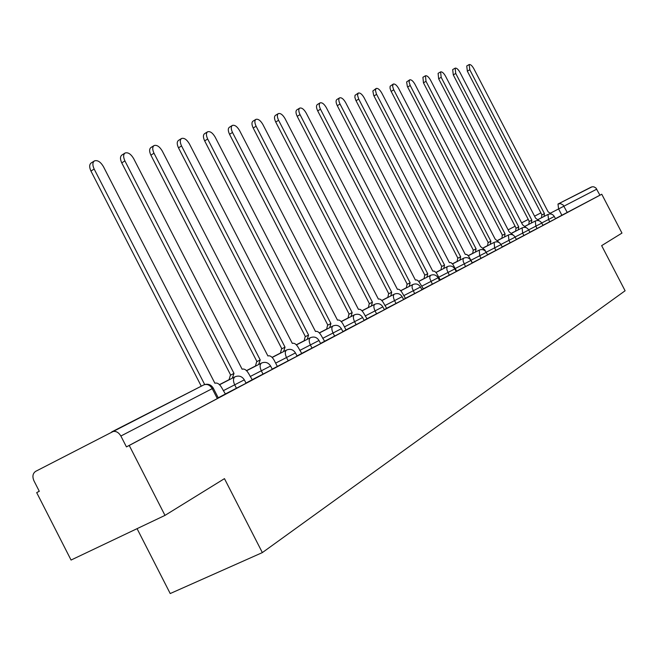 <?xml version="1.0" encoding="UTF-8"?>
<svg xmlns="http://www.w3.org/2000/svg" width="658" height="658" viewBox="0 0 658 658"><rect width="100%" height="100%" fill="white"/><g stroke="black" fill="none" stroke-linecap="round" stroke-linejoin="round"><path stroke-width="0.99" d="M542.908 225.299L555.516 218.793L554.316 216.49L541.707 222.996M529.879 232.216L542.99 225.455L541.764 223.103L528.662 229.864M516.324 239.413L529.961 232.373M502.202 246.906L516.407 239.578L515.14 237.135L500.935 244.463M487.496 254.736L502.293 247.079L501.001 244.587L486.196 252.228M472.148 262.896L487.586 254.901L486.262 252.351L470.996 260.231M456.126 271.409L472.238 263.052M440.21 279.831L456.216 271.581L454.843 268.916L438.837 277.166M423.069 288.936L439.47 280.481L438.064 277.758L421.663 286.214M405.139 298.461L421.942 289.783M386.353 308.438L403.601 299.538L402.128 296.692L384.889 305.583M366.662 318.9L384.371 309.77L382.857 306.85L365.157 315.98M345.993 329.88L364.17 320.487L362.632 317.51L344.447 326.886M324.262 341.42L342.958 331.764M301.397 353.568L320.635 343.632L319.015 340.49L299.777 350.418M272.198 369.122L297.12 356.151L295.458 352.91L275.636 363.126M251.874 379.863L272.297 369.319M225.003 394.142L246.076 383.252M39.274 491.255L36.692 492.628L39.291 491.296L33.945 480.792C32.16 476.532 32.744 473.373 35.688 471.325L203.939 384.823C207.262 383.779 210.017 385.045 212.221 388.639L120.875 436.024C118.489 432.092 115.537 430.669 112.024 431.755L111.737 431.887M137.07 528.662L170.216 593.549L262.353 552.597L224.46 478.646L164.985 515.387L129.231 445.466L601.766 194.242L621.966 233.088L601.651 245.64L625.1 290.77L262.353 552.597M164.985 515.387L71.056 560.048L36.692 492.628M567.303 212.534L563.1 204.942L560.526 203.626L557.984 204.046L592.11 186.79L593.927 186.847L595.934 187.999L599.923 195.196L555.434 218.645M599.923 195.196L601.766 194.242M120.875 436.024L126.435 446.889L129.231 445.466M218.226 397.794L225.373 394.002L221.672 387.628C219.517 383.968 217.255 382.504 214.895 383.236L103.413 166.589C100.567 161.876 97.598 159.968 94.505 160.865C92.474 162.345 92.359 165.068 94.16 169.032L204.679 384.535M245.977 383.055L252.236 379.732L248.625 373.538C246.536 369.969 244.373 368.529 242.128 369.22L133.656 158.594C130.909 154.021 128.071 152.154 125.152 152.985C123.227 154.4 123.153 157.04 124.913 160.906L234.001 373.407L232.323 378.185M297.013 355.937L301.734 353.428L298.313 347.564C296.339 344.183 294.34 342.793 292.316 343.386L189.397 143.863C186.823 139.545 184.224 137.752 181.6 138.468C179.873 139.776 179.856 142.26 181.55 145.936L285.021 347.144L283.598 351.578M320.536 343.443L324.591 341.288L321.252 335.572C319.336 332.274 317.411 330.908 315.486 331.468L215.133 137.061C212.633 132.858 210.141 131.098 207.657 131.773C206.02 133.023 206.028 135.441 207.681 139.027L308.561 335.029L307.245 339.314M342.859 331.583L346.001 329.905M364.08 320.306L366.975 318.768L363.8 313.34C361.974 310.189 360.189 308.865 358.437 309.359L262.855 124.444C260.502 120.463 258.199 118.769 255.946 119.361C254.465 120.513 254.523 122.799 256.11 126.229L352.17 312.583L351.059 316.588M384.272 309.581L386.657 308.314L383.556 303.009C381.78 299.933 380.061 298.633 378.383 299.094L285.021 118.588C282.734 114.706 280.514 113.044 278.367 113.595C276.96 114.706 277.034 116.935 278.597 120.282L372.412 302.17L371.383 306.044M403.51 299.357L405.435 298.337L402.4 293.155C400.673 290.153 399.011 288.87 397.407 289.306L306.159 113.003C303.938 109.22 301.8 107.583 299.752 108.101C298.403 109.17 298.493 111.342 300.032 114.624L391.707 292.234L390.762 295.993M421.86 289.61L423.357 288.813L418.685 281.295L416.802 279.946L415.395 280.045L326.343 107.665C324.172 103.972 322.116 102.368 320.158 102.854C318.875 103.882 318.982 106.004 320.487 109.212L410.123 282.759L409.243 286.403M439.38 280.3L440.218 279.847M217.321 398.575L218.333 398L213.25 388.097L212.221 388.639L217.321 398.575L126.435 446.889M201.266 386.188L90.944 171.047C89.151 167.091 89.266 164.368 91.306 162.88L94.201 161.054M229 379.888L230.358 375.29L233.738 373.538M230.687 375.118L121.746 162.871C119.986 159.014 120.069 156.374 122.001 154.959L124.888 153.149M277.322 366.399L274.139 360.206C272.108 356.726 270.035 355.312 267.905 355.953L162.279 151.027C159.614 146.594 156.908 144.76 154.137 145.533C152.319 146.89 152.269 149.448 153.997 153.215L260.206 359.918L258.66 364.516M255.394 366.202L256.645 361.76L259.959 360.041M256.949 361.596L150.888 155.14C149.16 151.381 149.21 148.823 151.036 147.458L153.906 145.673M280.398 353.231L281.534 348.946L284.791 347.268M281.83 348.798L178.483 147.82C176.796 144.151 176.821 141.659 178.548 140.36L181.394 138.599M304.103 340.934L305.147 336.797L308.339 335.144M305.419 336.657L204.663 140.87C203.009 137.283 203.009 134.865 204.646 133.615L207.476 131.88M346.009 329.913L343.057 324.18C341.189 320.956 339.339 319.607 337.496 320.133L239.586 130.597C237.168 126.509 234.774 124.781 232.406 125.407C230.851 126.607 230.884 128.96 232.504 132.464L330.916 323.522L329.707 327.668M326.607 329.255L327.569 325.258L330.703 323.637M327.832 325.118L229.535 134.273C227.915 130.769 227.89 128.417 229.445 127.216L232.249 125.505M348.016 318.151L348.896 314.277L351.972 312.69M349.143 314.154L253.19 127.997C251.603 124.568 251.553 122.281 253.034 121.13L255.806 119.443M368.398 307.582L369.196 303.832L372.222 302.269M369.434 303.708L275.718 122.018C274.164 118.67 274.09 116.441 275.505 115.323L278.244 113.669M387.817 297.506L388.557 293.871L391.526 292.333M388.779 293.756L297.194 116.318C295.664 113.044 295.582 110.865 296.931 109.796L299.637 108.167M406.356 287.891L407.022 284.363L409.95 282.85M407.236 284.248L317.699 110.881C316.194 107.673 316.087 105.551 317.378 104.515L320.059 102.911M440.227 279.856L436.287 272.766L434.453 271.178L432.75 271.112L345.631 102.566C343.517 98.963 341.527 97.384 339.66 97.836C338.426 98.84 338.557 100.904 340.03 104.046L427.716 273.703L426.902 277.24M424.056 278.712L424.673 275.274L427.552 273.794M424.879 275.176L337.283 105.683C335.81 102.541 335.687 100.468 336.921 99.473L339.66 97.836M456.619 271.145L452.778 264.212L450.993 262.649L449.356 262.567L364.08 97.688C362.023 94.168 360.099 92.622 358.306 93.049L357.524 95.27L358.725 99.111L444.537 265.051L443.788 268.48M440.992 269.928L441.551 266.589L444.38 265.133M441.748 266.49L355.739 100.131L354.876 97.368L355.032 95.303L358.306 93.049M472.321 262.797L468.562 256.011L466.835 254.473L465.255 254.383L381.755 93.025C379.748 89.578 377.889 88.057 376.17 88.452L375.414 90.179L376.343 93.814L460.641 256.76L459.95 260.099M457.195 261.522L457.705 258.273L460.493 256.842M457.894 258.183L373.686 95.385L372.847 90.985L376.17 88.452M485.588 251.356L484.905 250.032L480.496 246.544L398.69 88.542C396.733 85.178 394.932 83.681 393.278 84.059L392.587 86.173L393.5 89.291L476.071 248.823L475.438 252.072M472.724 253.47L473.192 250.303L475.923 248.897M473.365 250.213L390.877 90.837L390.021 88.18L390.136 86.214L393.278 84.059M499.636 242.934L495.112 239.019L414.935 84.249C413.027 80.95 411.283 79.478 409.695 79.84L409.046 81.896L410.214 85.499L490.868 241.206L490.284 244.365M487.611 245.747L488.039 242.662L490.728 241.272M488.203 242.58L407.368 86.469L406.619 81.954L409.695 79.84M513.289 235.153L509.152 231.797L430.538 80.128C428.671 76.896 426.976 75.448 425.455 75.785L426.006 81.329L505.073 233.894L504.53 236.97M501.906 238.328L502.284 235.334L504.933 233.96M502.449 235.251L423.456 82.818L422.921 77.274L425.455 75.785M526.458 227.8L522.633 224.855L445.532 76.163C443.706 73.005 442.061 71.582 440.597 71.895L441.173 77.315L518.71 226.87L518.216 229.872M515.633 231.213L515.979 228.285L518.586 226.936M516.127 228.203L438.664 78.779L438.096 73.359L440.597 71.895M539.149 220.8L535.604 218.176L459.95 72.355C458.165 69.255 456.57 67.856 455.155 68.152L455.755 73.466L531.829 220.117L531.376 223.054M528.826 224.362L529.139 221.516L531.705 220.183M529.287 221.433L453.28 74.897L452.688 69.592L455.155 68.152M551.388 214.113L548.081 211.761L473.826 68.687C472.074 65.652 470.528 64.27 469.17 64.55L469.787 69.756L544.446 213.628L544.034 216.482M541.518 217.782L541.797 214.993L544.33 213.686M541.945 214.919L467.345 71.171L466.736 65.965L469.17 64.55M549.726 221.804L548.533 219.492L547.974 214.45M537.06 228.532L535.842 226.179L535.308 221.022M529.961 232.381L528.719 229.979L515.074 237.02M523.891 235.531L522.649 233.129L522.107 227.865M510.189 242.818L508.914 240.367L508.404 234.98L497.983 240.351M495.91 250.402L494.61 247.901L494.133 242.383L483.465 247.885M481.031 258.314L479.707 255.756L479.254 250.098M472.238 263.06L470.889 260.453L455.262 268.513M465.502 266.564L463.166 261.284L463.084 259.104L463.775 258.133M449.291 275.176L446.905 269.78L446.848 267.543L447.572 266.531M432.347 284.182L429.913 278.663L429.797 276.747L430.636 275.315M421.951 289.791L420.511 287.003L403.699 295.672M414.614 293.608L412.138 287.957L412.122 285.588L412.928 284.511M396.042 303.478L394.561 300.624C393.097 297.432 393.007 295.286 394.282 294.175L394.372 294.126M376.565 313.833L375.052 310.897C373.563 307.631 373.489 305.419 374.83 304.267L374.928 304.218M356.118 324.698L354.572 321.696C353.05 318.34 352.992 316.062 354.407 314.861L354.514 314.812M341.444 328.671L322.683 338.352M334.634 336.115L333.047 333.038C331.492 329.6 331.451 327.248 332.948 325.998L333.063 325.932M312.024 348.131L310.395 344.973C308.799 341.444 308.791 339.018 310.37 337.71L310.494 337.644M288.188 360.798L286.518 357.549C284.889 353.922 284.906 351.421 286.575 350.048L286.707 349.982M272.305 369.335L270.594 366.012L250.172 376.541M263.044 374.163L261.333 370.824C259.663 367.098 259.704 364.507 261.473 363.068L261.621 362.994M244.324 379.839L223.251 390.72M236.469 388.286L234.709 384.856C232.998 381.015 233.08 378.342 234.947 376.828L235.112 376.746M561.916 215.322L558.601 208.94L550.623 213.052M541.509 217.749L538.195 219.459M528.81 224.304L525.29 226.113M515.601 231.106L511.858 233.039M508.132 229.831L515.107 226.229L508.132 229.839M521.605 222.865L528.242 219.435L521.605 222.865M534.559 216.169L540.884 212.888L534.559 216.169M362.632 317.501L362.632 317.51C360.592 314.368 357.845 313.488 354.407 314.861L341.272 321.63M494.166 242.366L494.133 242.383C496.996 241.239 499.29 241.971 501.001 244.587M508.437 234.964L508.404 234.98C511.208 233.861 513.462 234.577 515.14 237.135M596.773 189.15L558.601 208.94L557.984 204.046L591.254 187.061M94.16 169.032L90.944 171.047M124.913 160.906L121.746 162.871M153.997 153.215L150.888 155.14M181.55 145.936L178.483 147.82M207.681 139.027L204.663 140.87M232.504 132.464L229.535 134.273M256.11 126.229L253.19 127.997M278.597 120.282L275.718 122.018M300.032 114.624L297.194 116.318M320.487 109.212L317.699 110.881M340.03 104.046L337.283 105.683M358.725 99.111L356.019 100.707M376.623 94.374L373.958 95.945M393.772 89.842L391.148 91.388M410.214 85.499L407.631 87.012M426.006 81.329L423.456 82.818M441.173 77.315L438.664 78.779M455.755 73.466L453.28 74.897M469.787 69.756L467.345 71.171M246.092 383.277L244.332 379.855C241.996 376.261 238.87 375.257 234.947 376.828L219.575 384.749M342.966 331.78L341.379 328.712C339.281 325.488 336.468 324.583 332.948 325.998L319.418 332.964M270.594 366.012C268.324 362.517 265.289 361.538 261.473 363.068L246.61 370.734M228.984 379.806L219.517 384.691M295.458 352.91C293.246 349.513 290.285 348.559 286.575 350.048L272.182 357.467M255.386 366.119L246.553 370.676M228.976 379.732L219.459 384.634M319.015 340.49C316.868 337.184 313.981 336.263 310.37 337.71L296.421 344.899M280.382 353.157L272.132 357.409M255.37 366.045L246.495 370.619M304.086 340.869L296.371 344.841M280.374 353.091L272.075 357.36M326.598 329.197L319.369 332.915M304.078 340.803L296.322 344.8M382.857 306.85C380.867 303.782 378.185 302.927 374.83 304.267L362.065 310.847M348 318.094L341.231 321.589M326.59 329.132L319.327 332.874M402.128 296.692C400.179 293.707 397.564 292.868 394.282 294.175L381.879 300.574M368.381 307.525L362.023 310.806M347.992 318.036L341.189 321.54M420.511 287.003C418.603 284.083 416.053 283.269 412.846 284.552L400.763 290.77M387.809 297.457L381.837 300.533M368.373 307.475L361.99 310.765M438.064 277.758C436.196 274.904 433.696 274.106 430.562 275.357L418.801 281.418M406.34 287.842L400.73 290.737M387.792 297.4L381.796 300.492M387.784 297.35L386.649 297.992M454.843 268.916C453.017 266.128 450.574 265.347 447.498 266.572L436.04 272.478M424.048 278.663L418.768 281.385M406.331 287.793L400.697 290.696M406.323 287.743L403.815 289.092M470.889 260.453C469.105 257.73 466.711 256.965 463.709 258.166L452.531 263.924M440.983 269.879L436.007 272.445M424.04 278.614L418.735 281.344M424.032 278.573L420.265 280.555M486.262 252.351C484.518 249.686 482.174 248.938 479.23 250.114L468.323 255.732M457.187 261.473L452.507 263.891M440.967 269.838L435.974 272.412M440.959 269.796L436.057 272.371M472.715 253.42L468.299 255.699M457.178 261.432L452.474 263.858M487.603 245.705L483.441 247.852M472.707 253.379L468.274 255.666M457.17 261.391L452.449 263.825M528.719 229.979C527.074 227.471 524.862 226.771 522.09 227.882L511.932 233.121M501.89 238.295L497.958 240.318M487.594 245.664L483.408 247.819M472.699 253.346L468.241 255.641M541.764 223.103C540.16 220.644 537.989 219.961 535.258 221.047L525.331 226.171M515.617 231.172L511.908 233.088M497.909 240.26L501.873 238.221L497.933 240.293M487.586 245.623L483.383 247.795M554.316 216.49C552.736 214.08 550.606 213.406 547.925 214.475L538.219 219.484M528.818 224.329L525.306 226.138M515.609 231.139L511.883 233.064M502.26 234.89L502.202 235.383M112.024 431.755L203.939 384.823C207.87 383.45 210.979 384.543 213.25 388.097M233.672 373.579L230.358 375.29M259.894 360.082L256.645 361.76M284.733 347.301L281.534 348.946M308.281 335.177L305.147 336.797M330.653 323.662L327.569 325.258M351.931 312.714L348.896 314.277M372.181 302.285L369.196 303.832M391.485 292.349L388.557 293.871M409.909 282.866L407.022 284.363M427.511 273.81L424.673 275.274M444.347 265.149L441.551 266.589M460.46 256.859L457.705 258.273M475.899 248.913L473.192 250.303M490.704 241.289L488.039 242.662M504.908 233.977L502.284 235.334M518.562 226.952L515.979 228.285M531.68 220.2L529.139 221.516M544.306 213.702L541.797 214.993"/></g></svg>
